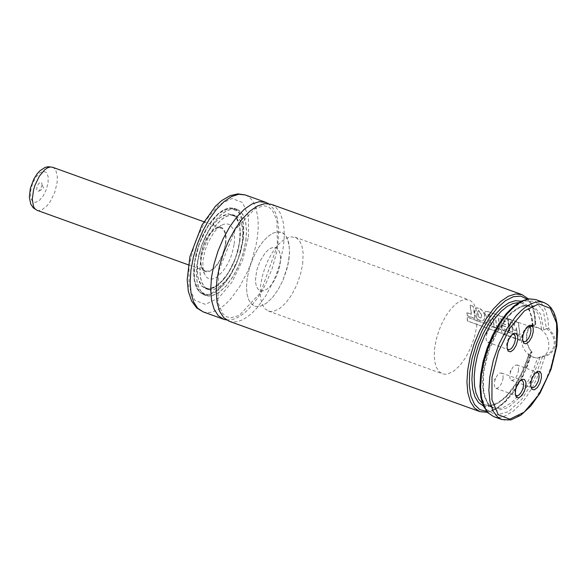 <?xml version="1.0" encoding="UTF-8"?>
<svg xmlns="http://www.w3.org/2000/svg" width="587" height="587" viewBox="0 0 587 587"><rect width="100%" height="100%" fill="white"/><g stroke="black" fill="none" stroke-linecap="round" stroke-linejoin="round"><path stroke-width="0.44" stroke-dasharray="2.94 2.2" d="M493.608 416.565L497.13 417.313L500.924 417.122L504.945 416L513.368 411.039L521.872 402.748L525.996 397.509L533.627 385.255L540.069 371.285L544.919 356.485L549.168 354.651L551.039 353.161L553.945 349.316L554.847 347.086L555.383 344.657L555.251 339.638L553.541 334.678L548.72 328.397L547.987 319.269L546.064 311.528L544.149 307.28L541.764 303.831L538.954 301.248L535.755 299.575M486.579 411.348L489.976 410.922L497.211 407.877L504.703 402.051L512.077 393.745L518.952 383.392L524.976 371.505L531.763 352.171L529.056 353.491L528.762 353.873L529.863 355.443L535.065 357.769L537.567 357.997L542.726 356.126L534.126 379.407L522.019 399.013L508.452 411.663L495.699 415.207L485.904 409.066L480.724 394.259L481.032 373.281L486.762 349.661L496.962 327.377L509.912 310.171L523.435 300.94L535.256 301.234L543.386 311.007L546.453 328.61L543.745 329.923L532.504 326.225L535.491 324.655L534.251 313.054L530.971 304.051L527.016 299.113M522.048 294.637L526.7 297.492L530.443 302.342L533.121 308.997L534.654 317.237L535.014 323.459L532.328 324.42L529.393 327.003L527.794 329.755L526.59 334.289L526.4 338.134L527.177 343.38L529.085 348.385L531.213 351.554L529.012 358.995L523.318 373.493L519.921 380.317L512.282 392.571L503.939 402.344L495.406 409.022L491.231 411.061L487.217 412.184L483.424 412.375L479.902 411.626M229.15 321.258L233.193 322.036L237.588 321.595L242.248 319.944L247.068 317.119L251.948 313.172L256.798 308.197L265.992 295.555L273.894 280.234L277.152 271.957L279.86 263.49L283.396 246.687L284.203 237.713L284.123 229.392L283.161 221.945L280.109 212.824L275.318 206.631L271.282 204.32M226.523 319.959L230.596 319.9L234.939 318.748L239.459 316.525L244.075 313.267L248.705 309.041L257.664 297.991L261.824 291.387L265.669 284.203L272.126 268.692L276.565 252.601L277.915 244.713L278.722 228.864L277.409 218.716L275.641 213.059L273.212 208.429L268.428 203.638M243.165 239.577L243.7 226.831L242.394 218.885L239.701 212.846L235.783 209.075L234.235 208.356L229.458 207.857L224.139 209.544L218.555 213.323L212.971 219.024L207.681 226.347L202.941 234.925L198.993 244.331L196.036 254.098L194.209 263.732L193.622 272.742L194.282 280.689L196.175 287.168L199.198 291.856L203.197 294.52L206.176 295.092L209.42 294.769L216.398 291.468L223.566 284.893L230.346 275.582L236.165 264.297L240.56 251.955L243.165 239.577M245.909 240.56L246.555 230.816L245.733 222.334L243.488 215.612L241.257 212.311L238.52 210.058L236.979 209.346L232.195 208.84L226.883 210.528L221.292 214.314L215.715 220.008L210.417 227.33L205.677 235.908L201.73 245.322L198.773 255.081L196.953 264.715L196.359 273.733L197.027 281.679L198.912 288.158L201.935 292.84L205.934 295.503L208.913 296.075L212.156 295.753L219.134 292.458L226.311 285.884L233.083 276.572L238.902 265.28L243.297 252.946L245.909 240.56M245.821 240.604L246.467 230.889L245.645 222.436L243.407 215.745L241.191 212.457L238.461 210.212L236.921 209.5L232.158 209.001L226.861 210.674L221.292 214.446L215.73 220.125L210.462 227.418L205.736 235.967L201.803 245.344L198.854 255.074L197.041 264.671L196.447 273.652L197.107 281.569L198.993 288.026L202.009 292.7L205.993 295.349L208.965 295.921L212.186 295.599L219.149 292.311L226.288 285.766L233.039 276.484L238.843 265.236L243.223 252.938L245.821 240.604M242.504 242.211L243.055 233.824L242.35 226.523L240.421 220.741L238.505 217.902L236.143 215.957L230.706 214.915L226.127 216.361L221.314 219.619L216.515 224.528L211.958 230.823L207.879 238.212L204.481 246.313L201.935 254.714L200.365 263.005L199.851 270.761L200.424 277.6L202.053 283.176L204.658 287.212L208.099 289.501L210.667 290L213.455 289.721L219.457 286.882L225.635 281.224L231.461 273.204L236.473 263.49L240.259 252.872L242.504 242.211M242.416 242.255L242.871 231.337L241.756 224.528L239.445 219.347L236.084 216.111L230.662 215.069L226.105 216.515L221.314 219.758L216.53 224.638L211.995 230.918L207.937 238.271L204.547 246.335L202.016 254.707L200.453 262.961L199.947 270.688L200.512 277.497L202.133 283.051L204.724 287.072L208.15 289.347L210.711 289.839L213.485 289.567L219.472 286.735L225.613 281.1L231.425 273.124L236.414 263.446L240.178 252.865L242.416 242.255M239.672 241.272L240.23 232.914L239.525 225.643L237.603 219.883L235.695 217.058L233.34 215.121L227.925 214.079L223.368 215.524L218.577 218.768L213.793 223.654L209.258 229.928L205.193 237.28L201.811 245.351L199.272 253.716L197.716 261.971L197.203 269.697L197.775 276.514L199.397 282.061L201.987 286.082L205.413 288.364L207.967 288.855L210.748 288.577L216.728 285.752L222.877 280.116L228.681 272.133L233.677 262.462L237.442 251.882L239.672 241.272M234.22 243.913L234.639 237.955L234.184 232.723L232.892 228.512L229.554 224.579L226.56 223.75L223.141 224.425L218.914 227.022L214.116 232.078L207.849 242.827L204.856 251.141L203.146 259.483L202.823 263.416L203.293 270.372L205.421 275.919L207.196 277.834L209.339 278.906L211.782 279.089L214.453 278.385L217.256 276.822L222.913 271.319L228.035 263.292L230.192 258.632L231.975 253.745L234.22 243.913M225.819 243.363L226.054 236.319L225.342 232.467L223.977 229.532L222.025 227.683L219.597 227.015L216.83 227.558L213.397 229.664L209.508 233.765L205.964 239.32L203.095 245.814L200.615 255.983L200.732 264.818L202.456 269.323L203.894 270.871L205.633 271.737L207.615 271.891L209.779 271.319L214.365 268.12L216.64 265.588L218.812 262.543L222.546 255.301L225.819 243.363M225.467 243.532L225.79 238.66L225.379 234.418L223.735 230.17L221.769 228.284L218.613 227.675L215.95 228.519L210.366 233.259L205.355 241.206L203.381 245.909L200.989 255.609L201.025 264.091L201.972 267.327L203.484 269.675L205.479 271.003L208.59 271.128L212.083 269.477L215.664 266.19L219.054 261.538L221.967 255.895L224.161 249.724L225.467 243.532M280.248 263.269L280.52 256.901L279.867 252.924L278.517 249.908L276.558 248.015L273.395 247.413L270.739 248.25L267.943 250.143L265.155 252.997L260.136 260.944L256.688 270.534L255.477 279.86L255.807 283.829L256.754 287.072L258.265 289.413L260.268 290.741L263.372 290.866L266.865 289.222L270.453 285.935L273.836 281.276L276.748 275.633L279.72 266.337L280.549 259.96L280.381 255.484L279.493 251.801L277.277 248.514L275.787 247.663L273.395 247.413L270.739 248.25L267.943 250.143L265.155 252.997L260.136 260.944L256.688 270.534L255.477 279.86L255.807 283.829L256.754 287.072L258.265 289.413L260.268 290.741L263.372 290.866L266.865 289.222L270.453 285.935L273.836 281.276L276.748 275.633L278.942 269.462L280.248 263.269M288.98 259.028L289.538 250.678L288.833 243.407L287.674 239.379L286.016 236.121L282.648 232.885L277.233 231.843L272.676 233.288L267.885 236.532L263.101 241.418L258.566 247.692L254.509 255.052L251.119 263.115L248.587 271.488L247.024 279.742L246.511 287.469L247.083 294.278L248.705 299.832L251.295 303.853L254.721 306.128L257.275 306.619L260.048 306.341L266.036 303.516L272.177 297.88L277.989 289.897L282.978 280.226L288.07 264.289L289.486 253.364L289.2 245.682L286.904 237.647L283.881 233.736L281.327 232.276L277.233 231.843L272.676 233.288L267.885 236.532L263.101 241.418L258.566 247.692L254.509 255.052L251.119 263.115L248.587 271.488L247.024 279.742L246.511 287.469L247.083 294.278L248.705 299.832L251.295 303.853L254.721 306.128L257.275 306.619L260.048 306.341L266.036 303.516L272.177 297.88L277.989 289.897L282.978 280.226L286.742 269.646L288.98 259.028M476.688 326.651L477.246 318.293L476.035 308.916L473.731 303.743L470.37 300.507L464.963 299.465L460.406 300.911L455.615 304.161L450.838 309.048L446.296 315.322L442.238 322.681L438.849 330.752L436.317 339.125L434.747 347.379L434.241 355.113L434.806 361.922L436.427 367.477L439.01 371.498L442.437 373.772L444.99 374.264L447.764 373.985L453.744 371.16L459.885 365.518L465.689 357.534L470.679 347.849L474.45 337.268L476.688 326.651M521.52 337.342L522.195 334.458L523.898 331.119L526.392 328.566L528.689 327.282L531.573 326.548L534.64 326.607L537.736 327.443L540.7 329.028L545.683 334.084L548.596 340.753L548.86 347.731L547.964 350.894L546.424 353.623L544.325 355.788L541.772 357.27L537.655 358.077L533.297 357.322L529.136 355.084L525.57 351.576L522.966 347.152L521.572 342.243L521.52 337.342M531.763 352.171L528.799 347.181L527.559 343.901L526.752 339.638L526.84 334.751L528.007 330.444L529.848 327.48L532.277 325.521L535.491 324.655M546.453 328.61L550.481 332.139L552.91 336.138L554.267 340.9L554.187 345.083L552.837 349.074L550.342 352.405L546.255 355.091L542.726 356.126M532.02 351.914L531.213 351.554M535.014 323.459L535.733 324.501M544.919 356.485L543.195 355.935M546.908 328.529L548.72 328.397M518.548 370.536L518.409 366.846L517.228 365.092L515.327 365.099L513.053 367L511.079 370.36L509.817 374.822L509.89 378.219L511.064 380.185L513.133 380.185L515.665 377.859L517.294 374.954L518.548 370.536M535.99 372.415L533.128 374.946L531.162 378.776L530.23 382.988L530.817 386.76M503.059 378.527L503.03 375.269L501.738 373.083L499.838 373.083L497.563 374.99L495.582 378.351L494.452 382.027L494.291 385.615L495.259 387.926L497.028 388.389L499.559 386.62L501.804 382.944L503.059 378.527M520.5 380.398L517.639 382.929L515.672 386.767L514.74 390.971L515.327 394.75M510.367 324.479L510.235 320.788L509.054 319.035L507.146 319.042L504.879 320.95L502.898 324.31L501.768 327.979L501.606 331.567L502.575 333.878L504.343 334.348L506.867 332.58L509.12 328.896L510.367 324.479M527.816 326.357L524.954 328.889L522.988 332.719L522.056 336.931L522.643 340.702M494.878 332.469L494.746 328.771L493.564 327.018L491.657 327.025L489.382 328.933L487.401 332.301L486.271 335.962L486.109 339.55L487.085 341.869L488.854 342.331L491.378 340.563L493.63 336.887L494.878 332.469M512.319 334.341L509.457 336.872L507.491 340.709L506.566 344.914L507.153 348.685M515.628 330.51L516.545 327.7L517.169 333.629L520.045 334.671L518.446 322.52L515.423 321.434L514.168 325.719L511.24 319.922L508.122 318.8L509.699 330.914L512.693 331.993L512.121 326.372L513.669 329.806L515.459 330.598L516.545 327.7M516.369 327.803L516.993 333.702L519.869 334.737L518.27 322.652L515.247 321.559L513.992 325.822L511.057 320.054L507.946 318.932L509.531 330.987L512.524 332.066L511.945 326.475L513.493 329.894L515.459 330.598M490.094 317.259L489.778 314.933L487.834 314.463L487.929 315.777L490.094 317.259L489.962 314.815L488.01 314.346L488.105 315.667L490.27 317.156M488.171 311.624L485.456 311.381L484.767 313.025L486.924 317.794L483.974 321.661L487.577 322.96L489.954 319.71L490.6 319.952L491.011 324.207L494.019 325.293L492.941 315.989L495.553 316.929L496.646 326.255L499.669 327.341L498.576 318.022L505.106 320.37L505.312 321.691L501.115 320.179L501.525 323.07L505.693 324.567L505.943 326.702L501.437 325.081L501.68 328.067L509.2 330.774L507.63 318.624L488.171 311.624L485.273 311.514L484.583 313.142L486.924 317.794M486.748 317.89L483.805 321.735L487.401 323.026L489.778 319.798L490.424 320.04L490.835 324.281L493.85 325.367L492.764 316.107L495.377 317.046L496.477 326.321L499.5 327.414L498.4 318.139L504.923 320.487L505.136 321.801L500.938 320.289L501.349 323.166L505.517 324.662L505.767 326.79L501.261 325.169L501.511 328.133L509.032 330.848L507.63 318.624M507.447 318.756L487.995 311.756M480.437 317.978L481.01 317.963L481.567 315.285L478.838 310.787L477.921 310.736L477.635 313.803L478.875 317.09L480.078 317.905L481.179 317.883L481.744 315.19L479.021 310.67L478.104 310.618L478.2 315.358L479.051 317.009L480.614 317.897M484.598 314.881L483.321 311.763L481.091 309.305L478.86 308.05L475.646 307.867L474.685 312.607L475.551 315.938L476.93 318.213L478.86 319.886L481.105 320.832L483.27 320.627L484.737 318.418L484.598 314.881L483.145 311.88L481.435 309.855L478.86 308.05M478.676 308.182L475.463 307.992L474.413 311.792L475.081 315.241L476.761 318.293L479.418 320.355L482.719 320.876L484.444 318.946L484.422 314.992M474.788 318.367L473.188 306.194L470.165 305.108L471.522 314.302L467.039 312.688L467.281 315.659L474.788 318.367L473.188 306.194M473.012 306.326L469.989 305.233L471.346 314.383L466.863 312.768L467.113 315.733L474.619 318.433M520.273 339.961L520.28 336.212L467.443 317.178L467.443 320.928L520.104 340.005L520.28 336.212M520.111 336.278L467.267 317.237L467.274 320.972L520.104 340.005M302.679 263.967L303.134 253.041L302.019 246.232L299.708 241.059L296.347 237.823L290.932 236.781L286.375 238.227L281.584 241.47L276.8 246.349L272.265 252.63L268.208 259.982L264.818 268.046L262.286 276.418L260.723 284.673L260.21 292.407L260.782 299.216L262.404 304.77L264.994 308.784L268.42 311.066L270.974 311.558L273.747 311.279L279.735 308.454L285.876 302.819L291.68 294.835L296.677 285.157L300.441 274.577L302.679 263.967M41.985 185.551L41.941 183.482L41.002 182.197L38.617 183.511L36.842 187.51L36.776 190.078L37.678 191.428L39.219 191.039L41.985 185.551M543.98 302.54L548.816 305.563L552.646 310.736L555.317 317.861L556.733 326.658L556.836 336.791L555.625 347.871L550.944 366.897L545.25 381.396L541.852 388.22L534.221 400.473L525.871 410.247L521.594 414.004L513.17 418.964L509.149 420.087L505.356 420.277L501.834 419.529M543.745 329.923L540.693 314.184L533.106 305.622L522.239 305.666L509.898 314.309L498.121 330.114L488.854 350.476L483.644 372.011L483.35 391.155L488.017 404.737L496.873 410.504L508.452 407.51L520.838 396.247L531.976 378.586L540.018 357.439M541.449 329.358L540.634 322.05L538.118 314.096L535.234 309.723L531.602 306.876L524.617 305.695L518.358 307.683L511.776 312.152L505.202 318.873L498.965 327.509L493.381 337.628L488.722 348.722L485.236 360.235L483.086 371.586L482.382 382.218L483.16 391.588L485.383 399.219L488.934 404.744L493.645 407.884L496.617 408.523L499.823 408.391L503.213 407.495L510.33 403.445L513.955 400.363L521.051 392.299L527.61 382.13L530.553 376.443L533.223 370.463L537.567 357.997M533.223 326.394L531.925 316.892L529.019 309.51L524.661 304.682L522.019 303.325L518.6 302.65M482.353 403.254L485.42 404.92L488.391 405.558L491.598 405.426L498.51 402.873L505.73 397.399L512.825 389.335L519.385 379.165L524.998 367.499L529.342 355.032M532.776 325.976L532.013 318.117L529.423 309.569L526.392 304.88L523.905 302.679L521.095 301.248M483.38 405.925L486.484 406.615L489.837 406.498L497.057 403.812L500.821 401.295L508.357 394.097L515.518 384.412L521.88 372.833L527.031 360.073L529.056 353.491M203.131 311.873L207.174 312.658L211.569 312.218L216.229 310.567L221.042 307.742L225.929 303.795L230.779 298.82L239.973 286.177L247.875 270.864L251.133 262.58L255.932 245.63L257.377 237.309L258.185 228.336L258.104 220.015L256.328 209.236L254.09 203.454L251.067 198.971L247.347 195.911L245.256 194.943M248.404 237.031L248.455 216.324L242.614 202.566L232.041 198.487L218.826 204.9L205.589 220.529L194.957 242.284L189.029 265.852L188.977 286.559L194.825 300.317L205.399 304.389L218.613 297.969L231.843 282.34L242.475 260.591L248.404 237.031M243.216 239.665L243.862 229.95L243.04 221.504L241.705 216.816L239.767 213.037L235.857 209.273L234.316 208.561L229.561 208.062L224.256 209.742L218.694 213.514L213.132 219.186L207.857 226.487L203.131 235.035L199.198 244.405L196.249 254.134L194.436 263.732L193.842 272.713L194.51 280.637L196.396 287.087L199.404 291.761L203.388 294.41L206.36 294.982L209.588 294.659L216.544 291.372L223.691 284.827L230.442 275.545L236.238 264.297L240.619 252.006L243.216 239.665M242.989 239.657L243.033 222.722L238.256 211.474L229.612 208.143L218.812 213.382L207.989 226.164L199.287 243.95L194.444 263.218L194.4 280.153L199.184 291.401L207.827 294.733L218.628 289.486L229.451 276.704L238.146 258.926L242.989 239.657M239.848 241.184L239.885 226.443L235.725 216.654L228.204 213.749L218.797 218.313L209.376 229.436L201.803 244.918L197.584 261.692L197.555 276.44L201.708 286.229L209.236 289.127L218.643 284.563L228.064 273.432L235.629 257.957L239.848 241.184M239.9 241.272L240.457 232.885L239.745 225.584L238.593 221.541L236.921 218.276L233.538 215.025L228.101 213.976L223.522 215.429L218.716 218.687L213.91 223.588L209.354 229.891L205.274 237.273L201.877 245.373L199.331 253.775L197.76 262.066L197.254 269.822L197.826 276.668L199.455 282.244L202.053 286.273L205.494 288.569L208.062 289.061L210.85 288.782L216.86 285.942L223.031 280.285L228.864 272.273L233.875 262.558L237.654 251.933L239.9 241.272M37.084 210.322L38.573 210.616L41.912 209.845L47.276 205.516L50.665 200.864L54.774 192.176L57.071 182.865L57.335 176.496L55.853 170.391L54.745 168.74L52.603 167.258M48.105 182.586L48.112 176.496L46.395 172.453L43.284 171.25L39.395 173.136L35.499 177.729L32.373 184.127L30.634 191.054L30.619 197.144L32.336 201.187L35.455 202.39L39.336 200.505L43.233 195.911L46.358 189.513L48.105 182.586M532.504 326.225L531.294 316.554L529.335 310.794L526.605 306.539L522.019 303.325L530.244 306.282L525.116 305.776L519.179 307.705L512.722 312.13L506.163 318.866L499.897 327.575L494.261 337.796L489.558 349.023L486.029 360.66L483.842 372.129L483.116 382.834L483.871 392.204L486.021 399.732L489.367 405.008L493.645 407.884L485.42 404.92L488.135 405.492L491.114 405.346L497.776 402.792L504.959 397.245L508.569 393.429L515.518 384.015L521.718 372.738L526.766 360.293L528.755 353.873M277.409 245.315L260.745 292.392L239.269 315.417L230.823 317.787L226.597 316.804L222.59 313.539L217.821 302.378L218.87 270.578L235.314 229.414L255.294 208.4L263.959 205.81L268.215 206.727L272.141 209.794L276.873 220.044L277.409 245.315M203.197 294.52L205.934 295.503M234.235 208.356L236.979 209.346M236.921 209.5L234.316 208.561L229.539 208.047L224.219 209.713L218.643 213.477L213.066 219.142L207.783 226.443L203.058 234.991L199.118 244.375L196.168 254.112L194.356 263.717L193.769 272.706L194.451 280.63L196.352 287.087L199.382 291.754L203.388 294.41L205.993 295.349M208.099 289.501L205.494 288.569L208.011 289.053L210.755 288.782L213.675 287.755L216.72 285.979L222.891 280.337L225.892 276.58L231.388 267.606L235.849 257.297L238.909 246.511L240.384 232.797L239.672 225.489L238.513 221.453L235.842 216.919L232.21 214.409L234.815 215.341M205.413 288.364L208.15 289.347M232.019 214.512L234.763 215.495M201.363 267.129L204.071 273.226M215.363 228.284L221.328 225.32M205.479 271.003L188.332 264.825M220.998 227.925L203.85 221.747M268.42 311.066L442.437 373.772M295.026 237.207L469.05 299.891M541.772 357.27L546.255 355.091M528.689 327.282L533.172 325.103M535.755 324.105L535.036 315.219L533.744 309.349L531.822 304.279L528.263 298.893M487.393 412.309L490.989 411.45L498.385 407.686L505.825 401.405L513.016 392.901L522.679 376.861L527.948 364.696L531.998 351.995M511.079 370.36L510.228 371.233L510.323 372.452M511.409 380.354L531.903 387.743M516.956 364.967L537.45 372.349M530.391 385.637L530.927 387.325M534.94 373.009L536.437 372.048M495.582 378.351L494.738 379.224L494.834 380.435M495.92 388.345L516.413 395.726M501.467 372.95L521.96 380.339M514.902 393.62L515.437 395.315M519.451 380.992L520.948 380.038M502.898 324.31L502.054 325.176L502.149 326.387M503.235 334.304L523.729 341.685M508.782 318.91L529.276 326.291M522.217 339.579L522.753 341.267M526.766 326.952L528.263 325.99M487.401 332.301L486.557 333.167L486.652 334.37M487.746 342.287L508.239 349.669M493.285 326.893L513.786 334.274M506.728 347.563L507.263 349.258M511.277 334.935L512.767 333.974M39.219 191.039L43.475 188.302L41.941 183.482"/><path stroke-width="0.88" d="M517.734 339.924L517.675 335.903L516.362 333.475L514.095 333.233L511.292 335.397L508.694 339.697L507.447 343.542L507.095 348.289L508.195 351.195L510.639 351.804L513.632 349.566L516.267 345.149L517.734 339.924M533.223 331.941L533.172 327.913L531.851 325.492L529.584 325.249L526.781 327.414L524.184 331.714L522.936 335.559L522.591 340.306L523.692 343.204L526.128 343.821L529.122 341.575L531.756 337.165L533.223 331.941M525.908 385.982L525.857 381.961L524.536 379.54L522.269 379.297L519.466 381.462L516.868 385.754L515.621 389.607L515.276 394.347L516.377 397.252L518.813 397.861L521.806 395.623L524.44 391.206L525.908 385.982M541.39 377.999L541.339 373.97L540.025 371.549L537.758 371.307L534.955 373.471L532.358 377.771L531.11 381.616L530.765 386.363L531.866 389.262L534.302 389.878L537.296 387.633L539.93 383.223L541.39 377.999M271.282 204.32L264.796 203.638L257.583 205.927L249.996 211.063L242.424 218.79L235.24 228.732L228.805 240.377L223.449 253.144L219.435 266.395L216.963 279.471L216.155 291.702L217.058 302.488L219.626 311.279L223.72 317.64L229.15 321.258L479.902 411.626L474.479 408.016L470.385 401.655L467.832 392.857L466.929 382.071L467.744 369.832L470.216 356.757L474.237 343.498L479.594 330.723L486.029 319.071L493.212 309.129L500.777 301.395L508.364 296.252L515.569 293.962L522.048 294.637L271.282 204.32M268.428 203.638L265.801 202.346L259.315 201.664L252.102 203.953L244.515 209.089L236.943 216.816L229.759 226.758L223.331 238.403L217.968 251.17L213.954 264.421L211.481 277.497L210.674 289.729L211.577 300.515L214.145 309.305L218.247 315.667L223.669 319.277L226.523 319.959M530.817 386.76L532.438 387.846L534.258 387.193L536.158 385.241L538.213 381.249L539.108 377.324L538.903 374.227L537.721 372.474L535.99 372.415M515.327 394.75L516.949 395.829L518.769 395.183L520.669 393.231L522.731 389.24L523.619 385.314L523.413 382.218L522.239 380.464L520.5 380.398M522.643 340.702L524.264 341.788L526.084 341.142L528.579 338.303L530.046 335.192L530.934 331.266L530.729 328.17L529.555 326.416L527.816 326.357M507.153 348.685L508.775 349.771L510.595 349.126L512.495 347.174L514.557 343.182L515.445 339.249L515.239 336.153L514.058 334.407L512.319 334.341M491.994 377.236L491.935 399.784L498.275 414.752L509.773 419.177L524.14 412.184L538.536 395.161L550.107 371.483L556.564 345.831L556.63 323.283L550.29 308.314L538.8 303.883L524.433 310.868L510.037 327.891L498.458 351.576L491.994 377.236M489.756 377.17L493.293 360.352L499.266 343.593L507.168 328.265L516.355 315.615L521.205 310.633L526.084 306.685L530.897 303.861L535.549 302.202L539.945 301.762L543.98 302.54L547.847 304.638L551.134 307.911L553.783 312.24L555.764 317.538L557.056 323.679L557.65 330.562L556.755 346.007L551.076 369.274L540.018 393.165L530.758 406.057L520.83 415.236L510.939 419.918L501.834 419.529L497.805 417.218L493.014 411.025L489.976 401.912L488.868 390.399L489.756 377.17M543.98 302.54L535.755 299.575L529.283 298.9L522.07 301.19L514.491 306.333L506.919 314.067L499.742 324.009L493.307 335.661L487.944 348.443L483.93 361.695L481.45 374.777L480.643 387.016L481.538 397.803L484.099 406.593L488.186 412.954L493.608 416.565L501.834 419.529M518.6 302.65L513.104 303.479L507.219 306.414L501.188 311.337L495.259 318.044L489.69 326.247L484.701 335.617L480.496 345.75L477.268 356.243L475.14 366.64L474.193 376.509L474.487 385.454L475.991 393.092L478.654 399.109L482.353 403.254M521.095 301.248L515.298 300.698L508.863 302.782L502.098 307.397L495.34 314.324L488.942 323.21L483.204 333.607L478.427 345.009L474.839 356.837L472.623 368.504L471.889 379.429L472.674 389.071L474.934 396.944L478.566 402.653L483.38 405.925M527.016 299.113L520.801 296.119L513.442 296.67L505.407 300.727L497.182 308.05L489.272 318.183L482.169 330.503L476.314 344.246L472.058 358.569L469.673 372.584L469.299 385.432L470.965 396.32L474.567 404.575L479.88 409.689L486.579 411.348M265.801 202.346L245.256 194.943L238.77 194.268L231.557 196.55L223.97 201.686L216.398 209.42L209.214 219.355L202.779 230.999L197.423 243.766L193.409 257.018L190.936 270.093L190.129 282.325L191.032 293.111L193.6 301.901L197.702 308.263L203.131 311.873L223.669 319.277M203.85 221.747L52.603 167.258L50.211 167.009L47.547 167.845L44.751 169.738L39.314 176.247L34.971 185.235L33.496 190.115L32.285 199.441L33.569 206.653L35.081 208.994L37.084 210.322L188.332 264.825M245.256 194.943L237.874 193.879L230.185 195.64L221.732 200.563L215.51 206.154L201.979 225.019L189.953 256.497L187.18 279.728L188.332 291.343L191.619 301.08L196.799 308.021L203.131 311.873M528.263 298.893L522.048 294.637M479.902 411.626L487.393 412.309M535.755 299.575L528.836 298.82L521.337 301.131L513.625 306.289L506.016 314.001L498.847 323.885L492.442 335.456L487.107 348.142L483.123 361.306L480.68 374.308L479.902 386.495L480.841 397.282L483.49 406.175L487.797 412.734L493.608 416.565M52.603 167.258L48.046 166.723L45.045 167.456L39.879 170.795L37.238 173.679L33.855 178.976L30.326 188.42L29.35 197.122L30.744 204.041L33.261 207.857L37.084 210.322"/></g></svg>
